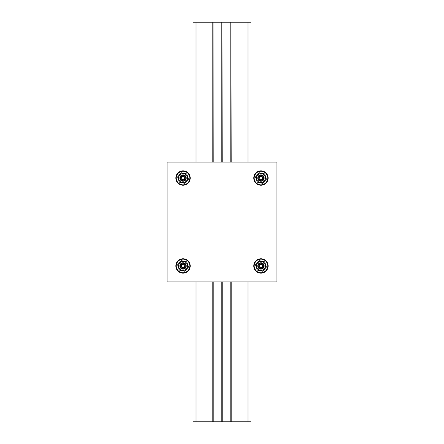 <?xml version="1.0" encoding="UTF-8"?>
<svg xmlns="http://www.w3.org/2000/svg" width="444" height="444" viewBox="0 0 444 444"><rect width="100%" height="100%" fill="white"/><g stroke="black" fill="none" stroke-linecap="round" stroke-linejoin="round"><path stroke-width="0.67" d="M193.029 162.06L193.029 22.2L196.026 22.2L196.026 162.06M196.026 281.94L196.026 421.8L247.974 421.8L247.974 281.94M196.026 22.2L209.013 22.2L209.013 162.06M209.013 281.94L209.013 421.8M209.013 22.2L212.809 22.2L212.809 162.06M212.809 281.94L212.809 421.8M212.809 22.2L213.009 162.06M213.009 281.94L213.009 421.8M213.009 22.2L213.209 162.06M213.209 281.94L213.209 421.8M213.209 22.2L221.8 22.2L221.8 162.06M221.8 281.94L221.8 421.8M221.8 22.2L222 162.06M222 281.94L222 421.8M222 22.2L222.2 162.06M222.2 281.94L222.2 421.8M222.2 22.2L230.791 22.2L230.791 162.06M230.791 281.94L230.791 421.8M230.791 22.2L230.991 162.06M230.991 281.94L230.991 421.8M230.991 22.2L231.191 162.06M231.191 281.94L231.191 421.8M231.191 22.2L234.987 22.2L234.987 162.06M234.987 281.94L234.987 421.8M234.987 22.2L247.974 22.2L247.974 162.06M247.974 421.8L250.971 421.8L250.971 281.94M250.971 162.06L250.971 22.2L247.974 22.2M196.026 421.8L193.029 421.8L193.029 281.94M259.968 262.915A3.197 3.197 0 0 0 257.92 266.949A3.197 3.197 0 0 0 261.954 268.997A3.197 3.197 0 0 0 264.002 264.963A3.197 3.197 0 0 0 259.968 262.915M260.095 263.298A2.797 2.797 0 0 1 263.619 265.09A2.797 2.797 0 0 1 261.827 268.614A2.797 2.797 0 0 1 258.303 266.822A2.797 2.797 0 0 1 260.095 263.298M260.506 268.098L262.593 267.421L262.332 267.188L260.506 268.098L258.88 266.633L259.59 264.724L261.344 264.152L262.715 265.384L262.332 267.188M262.593 267.421L263.042 265.279L262.715 265.384M263.042 265.279L261.416 263.814L261.344 264.152M261.416 263.814L259.329 264.491L259.59 264.724M259.329 264.491L258.88 266.633M260.578 267.76L259.207 266.528M263.064 272.416A6.793 6.793 0 0 0 267.421 263.853A6.793 6.793 0 0 0 258.858 259.496A6.793 6.793 0 0 0 254.501 268.059A6.793 6.793 0 0 0 263.064 272.416M262.354 270.23A4.495 4.495 0 0 0 265.235 264.563A4.495 4.495 0 0 0 259.568 261.683A4.495 4.495 0 0 0 256.688 267.349A4.495 4.495 0 0 0 262.354 270.23M266.378 267.099L262.676 271.223L257.259 270.074L255.544 264.813L259.246 260.689L264.663 261.838L266.378 267.099M257.92 266.949A3.197 3.197 0 0 0 261.954 268.997A3.197 3.197 0 0 0 264.002 264.963A3.197 3.197 0 0 0 259.968 262.915A3.197 3.197 0 0 0 257.92 266.949M259.968 175.003A3.197 3.197 0 0 0 257.92 179.037A3.197 3.197 0 0 0 261.954 181.085A3.197 3.197 0 0 0 264.002 177.051A3.197 3.197 0 0 0 259.968 175.003M260.095 175.386A2.797 2.797 0 0 1 263.619 177.178A2.797 2.797 0 0 1 261.827 180.702A2.797 2.797 0 0 1 258.303 178.91A2.797 2.797 0 0 1 260.095 175.386M260.506 180.186L262.593 179.509L262.332 179.276L260.506 180.186L258.88 178.721L259.59 176.812L261.344 176.24L262.715 177.472L262.332 179.276M262.593 179.509L263.042 177.367L262.715 177.472M263.042 177.367L261.416 175.902L261.344 176.24M261.416 175.902L259.329 176.579L259.59 176.812M259.329 176.579L258.88 178.721M260.578 179.848L259.207 178.616M263.064 184.504A6.793 6.793 0 0 0 267.421 175.941A6.793 6.793 0 0 0 258.858 171.584A6.793 6.793 0 0 0 254.501 180.147A6.793 6.793 0 0 0 263.064 184.504M262.354 182.318A4.495 4.495 0 0 0 265.235 176.651A4.495 4.495 0 0 0 259.568 173.771A4.495 4.495 0 0 0 256.688 179.437A4.495 4.495 0 0 0 262.354 182.318M266.378 179.187L262.676 183.311L257.259 182.162L255.544 176.901L259.246 172.777L264.663 173.926L266.378 179.187M257.92 179.037A3.197 3.197 0 0 0 261.954 181.085A3.197 3.197 0 0 0 264.002 177.051A3.197 3.197 0 0 0 259.968 175.003A3.197 3.197 0 0 0 257.92 179.037M182.046 262.915A3.197 3.197 0 0 0 179.998 266.949A3.197 3.197 0 0 0 184.032 268.997A3.197 3.197 0 0 0 186.08 264.963A3.197 3.197 0 0 0 182.046 262.915M182.173 263.298A2.797 2.797 0 0 1 185.697 265.09A2.797 2.797 0 0 1 183.905 268.614A2.797 2.797 0 0 1 180.381 266.822A2.797 2.797 0 0 1 182.173 263.298M182.584 268.098L184.671 267.421L184.41 267.188L182.584 268.098L180.958 266.633L181.668 264.724L183.422 264.152L184.793 265.384L184.41 267.188M184.671 267.421L185.12 265.279L184.793 265.384M185.12 265.279L183.494 263.814L183.422 264.152M183.494 263.814L181.407 264.491L181.668 264.724M181.407 264.491L180.958 266.633M182.656 267.76L181.285 266.528M185.142 272.416A6.793 6.793 0 0 0 189.499 263.853A6.793 6.793 0 0 0 180.936 259.496A6.793 6.793 0 0 0 176.579 268.059A6.793 6.793 0 0 0 185.142 272.416M184.432 270.23A4.495 4.495 0 0 0 187.313 264.563A4.495 4.495 0 0 0 181.646 261.683A4.495 4.495 0 0 0 178.766 267.349A4.495 4.495 0 0 0 184.432 270.23M188.456 267.099L184.754 271.223L179.337 270.074L177.622 264.813L181.324 260.689L186.741 261.838L188.456 267.099M179.998 266.949A3.197 3.197 0 0 0 184.032 268.997A3.197 3.197 0 0 0 186.08 264.963A3.197 3.197 0 0 0 182.046 262.915A3.197 3.197 0 0 0 179.998 266.949M182.046 175.003A3.197 3.197 0 0 0 179.998 179.037A3.197 3.197 0 0 0 184.032 181.085A3.197 3.197 0 0 0 186.08 177.051A3.197 3.197 0 0 0 182.046 175.003M182.173 175.386A2.797 2.797 0 0 1 185.697 177.178A2.797 2.797 0 0 1 183.905 180.702A2.797 2.797 0 0 1 180.381 178.91A2.797 2.797 0 0 1 182.173 175.386M182.584 180.186L184.671 179.509L184.41 179.276L182.584 180.186L180.958 178.721L181.668 176.812L183.422 176.24L184.793 177.472L184.41 179.276M184.671 179.509L185.12 177.367L184.793 177.472M185.12 177.367L183.494 175.902L183.422 176.24M183.494 175.902L181.407 176.579L181.668 176.812M181.407 176.579L180.958 178.721M182.656 179.848L181.285 178.616M185.142 184.504A6.793 6.793 0 0 0 189.499 175.941A6.793 6.793 0 0 0 180.936 171.584A6.793 6.793 0 0 0 176.579 180.147A6.793 6.793 0 0 0 185.142 184.504M184.432 182.318A4.495 4.495 0 0 0 187.313 176.651A4.495 4.495 0 0 0 181.646 173.771A4.495 4.495 0 0 0 178.766 179.437A4.495 4.495 0 0 0 184.432 182.318M188.456 179.187L184.754 183.311L179.337 182.162L177.622 176.901L181.324 172.777L186.741 173.926L188.456 179.187M179.998 179.037A3.197 3.197 0 0 0 184.032 181.085A3.197 3.197 0 0 0 186.08 177.051A3.197 3.197 0 0 0 182.046 175.003A3.197 3.197 0 0 0 179.998 179.037M260.961 273.149A7.193 7.193 0 0 1 253.768 265.956A7.193 7.193 0 0 1 260.961 258.763A7.193 7.193 0 0 1 268.154 265.956A7.193 7.193 0 0 1 260.961 273.149M260.961 185.237A7.193 7.193 0 0 1 253.768 178.044A7.193 7.193 0 0 1 260.961 170.851A7.193 7.193 0 0 1 268.154 178.044A7.193 7.193 0 0 1 260.961 185.237M183.039 273.149A7.193 7.193 0 0 1 175.846 265.956A7.193 7.193 0 0 1 183.039 258.763A7.193 7.193 0 0 1 190.232 265.956A7.193 7.193 0 0 1 183.039 273.149M183.039 185.237A7.193 7.193 0 0 1 175.846 178.044A7.193 7.193 0 0 1 183.039 170.851A7.193 7.193 0 0 1 190.232 178.044A7.193 7.193 0 0 1 183.039 185.237M276.945 162.06L167.055 162.06L167.055 281.94L276.945 281.94L276.945 162.06"/></g></svg>
